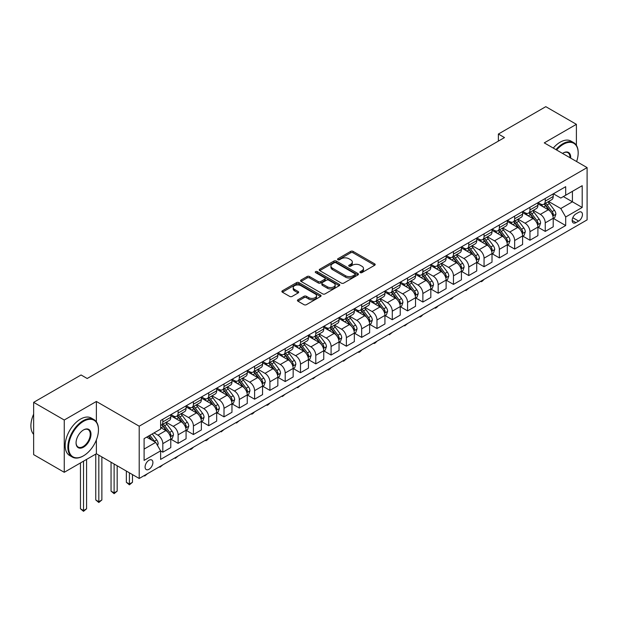 <?xml version="1.0" encoding="UTF-8"?>
<svg xmlns="http://www.w3.org/2000/svg" width="618" height="618" viewBox="0 0 618 618"><rect width="100%" height="100%" fill="white"/><g stroke="black" fill="none" stroke-linecap="round" stroke-linejoin="round"><path stroke-width="0.93" d="M360.248 272.615A1.19 0.688 0 0 0 361.932 272.615L374.693 265.246A1.7 0.981 0 0 0 375.188 264.55A1.7 0.981 0 0 0 374.693 263.863L353.071 251.379A1.7 0.981 0 0 0 350.669 251.379L337.907 258.749A1.19 0.688 0 0 0 337.559 259.228A1.19 0.688 0 0 0 337.907 259.714A1.19 0.688 0 0 0 339.591 259.714L341.236 258.764A5.438 3.136 0 0 1 348.931 258.764L350.73 259.799A5.438 3.136 0 0 1 352.322 262.024A5.438 3.136 0 0 1 350.73 264.241L349.077 265.192A1.19 0.688 0 0 0 348.73 265.678A1.19 0.688 0 0 0 349.077 266.165A1.19 0.688 0 0 0 350.761 266.165L352.414 265.215A5.438 3.136 0 0 1 360.101 265.215L361.901 266.25A5.438 3.136 0 0 1 363.492 268.475A5.438 3.136 0 0 1 361.901 270.692L360.248 271.642A1.19 0.688 0 0 0 359.9 272.129A1.19 0.688 0 0 0 360.248 272.615L360.248 271.642M148.992 469.294A5.539 3.198 120 0 0 152.607 464.412A5.539 3.198 120 0 0 151.765 459.977A5.539 3.198 120 0 0 148.992 460.248A5.539 3.198 120 0 0 145.377 465.13A5.539 3.198 120 0 0 146.227 469.572A5.539 3.198 120 0 0 148.992 469.294M297.938 299.784A1.7 0.981 0 0 0 297.436 300.479A1.7 0.981 0 0 0 297.938 301.167L304.002 304.674A1.7 0.981 0 0 0 306.404 304.674L320.58 296.493A1.7 0.981 0 0 0 321.074 295.798A1.7 0.981 0 0 0 320.58 295.103L298.957 282.619A1.7 0.981 0 0 0 296.555 282.619L282.38 290.8A1.7 0.981 0 0 0 281.885 291.495A1.7 0.981 0 0 0 282.38 292.19L289.711 296.424A1.7 0.981 0 0 0 292.113 296.424L298.177 292.917A1.7 0.981 0 0 0 298.672 292.221A1.7 0.981 0 0 0 298.177 291.534L294.547 289.433A4.542 2.626 0 0 1 293.21 287.579A4.542 2.626 0 0 1 296.014 285.153A4.542 2.626 0 0 1 300.966 285.725L315.203 293.944A4.542 2.626 0 0 1 316.532 295.798A4.542 2.626 0 0 1 313.728 298.216A4.542 2.626 0 0 1 308.776 297.652L306.404 296.285A1.7 0.981 0 0 0 304.002 296.285L297.938 299.784L297.938 301.167M96.369 401.468L64.249 420.016L33.65 402.349L33.65 454.632L64.249 472.299L96.369 453.751L139.204 478.479L139.204 426.196L96.369 401.468L96.369 421.824M576.393 145.323L576.393 124.326L544.265 142.874L587.1 167.602L139.204 426.196M576.393 124.326L545.794 106.667L498.378 134.044L498.378 141.113M33.65 402.349L81.074 374.971L87.192 378.502L504.497 137.575L498.378 134.044M341.36 283.106A1.7 0.981 0 0 0 343.762 283.106L357.938 274.925A1.7 0.981 0 0 0 358.432 274.23A1.7 0.981 0 0 0 357.938 273.535L336.316 261.051A1.7 0.981 0 0 0 333.913 261.051L319.738 269.232A1.7 0.981 0 0 0 319.243 269.927A1.7 0.981 0 0 0 319.738 270.622L341.36 283.106M316.068 272.87A1.19 0.688 0 0 1 317.273 273.04L339.236 285.717L325.083 293.89A1.7 0.981 0 0 1 322.681 293.89L301.059 281.406L301.059 280.016A1.7 0.981 0 0 0 300.564 280.711A1.7 0.981 0 0 0 301.059 281.406M301.059 280.016L307.123 276.516A1.7 0.981 0 0 1 309.525 276.516L318.293 281.576A1.7 0.981 0 0 0 320.696 281.576L324.72 279.259A1.7 0.981 0 0 0 325.222 278.563A1.7 0.981 0 0 0 324.72 277.868L315.597 272.6A1.19 0.688 0 0 1 315.25 272.113A1.19 0.688 0 0 1 315.983 271.48A1.19 0.688 0 0 1 317.273 271.626L339.259 284.319A1.7 0.981 0 0 1 339.753 285.014A1.7 0.981 0 0 1 339.259 285.709L339.259 284.319M578.657 212.329L575.961 213.882A5.369 3.098 120 0 0 572.461 218.61A5.369 3.098 120 0 0 573.28 222.913A5.369 3.098 120 0 0 575.961 222.642L578.657 221.089A5.369 3.098 120 0 0 582.164 216.362A5.369 3.098 120 0 0 581.337 212.059A5.369 3.098 120 0 0 578.657 212.329M139.204 478.479L587.1 219.884L587.1 167.602M553.388 193.782L560.789 198.054L565.686 195.226L565.686 186.682L160.618 420.541L160.618 429.093L144.094 438.633L144.094 460.395L160.618 450.854L160.618 459.406L565.686 225.539L565.686 216.988L560.789 208.513L548.622 201.491M565.686 195.226L582.202 185.694L582.202 207.455L565.686 216.988M64.249 420.016L64.249 472.299M563.361 196.57L572.415 201.8L572.415 191.341L582.202 185.694M560.789 208.513L572.415 201.8L582.202 207.455M144.094 449.085L155.721 442.372L146.667 437.15M160.618 450.924L162.82 452.198L162.82 443.647A6.922 3.994 -120 0 0 157.93 435.165L154.013 432.909M162.82 452.198L170.777 447.602L170.777 439.058A6.922 3.994 -120 0 0 165.879 430.576L160.618 427.54M170.962 439.228L178.115 443.361L178.115 434.817A6.922 3.994 -120 0 0 173.225 426.335L166.196 422.279M178.115 443.361L186.072 438.772L186.072 430.221A6.922 3.994 -120 0 0 181.174 421.746L170.777 415.736M186.257 430.398L193.419 434.531L193.419 425.987A6.922 3.994 -120 0 0 188.521 417.505L181.491 413.45M193.419 434.531L201.368 429.943L201.368 421.391A6.922 3.994 -120 0 0 196.478 412.909L186.072 406.907M201.553 421.569L208.714 425.702L208.714 417.15A6.922 3.994 -120 0 0 203.816 408.676L196.787 404.612M208.714 425.702L216.671 421.105L216.671 412.561A6.922 3.994 -120 0 0 211.773 404.079L201.368 398.077M216.848 412.739L224.01 416.872L224.01 408.32A6.922 3.994 -120 0 0 219.112 399.838L212.09 395.783M224.01 416.872L231.966 412.276L231.966 403.732A6.922 3.994 -120 0 0 227.069 395.25L216.671 389.247M232.144 403.902L239.305 408.035L239.305 399.491A6.922 3.994 -120 0 0 234.415 391.009L227.385 386.953M239.305 408.035L247.262 403.446L247.262 394.894A6.922 3.994 -120 0 0 242.364 386.42L231.966 380.41M247.447 395.072L254.601 399.205L254.601 390.653A6.922 3.994 -120 0 0 249.711 382.179L242.681 378.123M254.601 399.205L262.557 394.616L262.557 386.065A6.922 3.994 -120 0 0 257.66 377.583L247.262 371.58M262.743 386.242L269.904 390.375L269.904 381.824A6.922 3.994 -120 0 0 265.006 373.349L257.976 369.286M269.904 390.375L277.853 385.779L277.853 377.235A6.922 3.994 -120 0 0 272.963 368.753L262.557 362.751M278.038 377.413L285.199 381.545L285.199 372.994A6.922 3.994 -120 0 0 280.302 364.512L273.272 360.456M285.199 381.545L293.156 376.949L293.156 368.398A6.922 3.994 -120 0 0 288.258 359.923L277.853 353.921M293.334 368.575L300.495 372.708L300.495 364.164A6.922 3.994 -120 0 0 295.597 355.682L288.575 351.627M300.495 372.708L308.452 368.119L308.452 359.568A6.922 3.994 -120 0 0 303.554 351.094L293.156 345.083M308.629 359.746L315.79 363.878L315.79 355.327A6.922 3.994 -120 0 0 310.9 346.852L303.871 342.797M315.79 363.878L323.747 359.29L323.747 350.738A6.922 3.994 -120 0 0 318.849 342.256L308.452 336.254M323.932 350.916L331.086 355.049L331.086 346.497A6.922 3.994 -120 0 0 326.196 338.023L319.166 333.959M331.086 355.049L339.043 350.452L339.043 341.909A6.922 3.994 -120 0 0 334.145 333.426L323.747 327.424M339.228 342.086L346.389 346.219L346.389 337.667A6.922 3.994 -120 0 0 341.491 329.185L334.462 325.13M346.389 346.219L354.338 341.623L354.338 333.071A6.922 3.994 -120 0 0 349.448 324.597L339.043 318.587M354.523 333.249L361.684 337.382L361.684 328.838A6.922 3.994 -120 0 0 356.787 320.356L349.757 316.3M361.684 337.382L369.641 332.793L369.641 324.241A6.922 3.994 -120 0 0 364.744 315.767L354.338 309.757M369.819 324.419L376.98 328.552L376.98 320A6.922 3.994 -120 0 0 372.082 311.526L365.06 307.47M376.98 328.552L384.937 323.963L384.937 315.412A6.922 3.994 -120 0 0 380.039 306.93L369.641 300.927M385.114 315.589L392.275 319.722L392.275 311.171A6.922 3.994 -120 0 0 387.386 302.696L380.356 298.633M392.275 319.722L400.232 315.126L400.232 306.582A6.922 3.994 -120 0 0 395.335 298.1L384.937 292.098M400.418 306.76L407.571 310.893L407.571 302.341A6.922 3.994 -120 0 0 402.681 293.859L395.651 289.803M407.571 310.893L415.528 306.296L415.528 297.745A6.922 3.994 -120 0 0 410.63 289.27L400.232 283.26M415.713 297.922L422.874 302.055L422.874 293.511A6.922 3.994 -120 0 0 417.977 285.029L410.947 280.974M422.874 302.055L430.823 297.467L430.823 288.915A6.922 3.994 -120 0 0 425.933 280.441L415.528 274.431M431.009 289.093L438.17 293.226L438.17 284.674A6.922 3.994 -120 0 0 433.272 276.2L426.242 272.144M438.17 293.226L446.119 288.637L446.119 280.085A6.922 3.994 -120 0 0 441.229 271.603L430.823 265.601M446.304 280.263L453.465 284.396L453.465 275.844A6.922 3.994 -120 0 0 448.568 267.37L441.546 263.307M453.465 284.396L461.422 279.799L461.422 271.256A6.922 3.994 -120 0 0 456.524 262.774L446.119 256.771M461.6 271.433L468.761 275.566L468.761 267.015A6.922 3.994 -120 0 0 463.871 258.533L456.841 254.477M468.761 275.566L476.717 270.97L476.717 262.418A6.922 3.994 -120 0 0 471.82 253.944L461.422 247.934M476.903 262.596L484.056 266.729L484.056 258.185A6.922 3.994 -120 0 0 479.166 249.703L472.137 245.647M484.056 266.729L492.013 262.14L492.013 253.589A6.922 3.994 -120 0 0 487.115 245.114L476.717 239.104M492.198 253.766L499.359 257.899L499.359 249.348A6.922 3.994 -120 0 0 494.462 240.873L487.432 236.818M499.359 257.899L507.308 253.31L507.308 244.759A6.922 3.994 -120 0 0 502.419 236.277L492.013 230.275M507.494 244.937L514.655 249.069L514.655 240.518A6.922 3.994 -120 0 0 509.757 232.044L502.728 227.98M514.655 249.069L522.604 244.473L522.604 235.929A6.922 3.994 -120 0 0 517.714 227.447L507.308 221.445M522.789 236.107L529.95 240.24L529.95 231.688A6.922 3.994 -120 0 0 525.053 223.206L518.023 219.151M529.95 240.24L537.907 235.643L537.907 227.092A6.922 3.994 -120 0 0 533.01 218.617L522.604 212.607M538.085 227.269L545.246 231.402L545.246 222.859A6.922 3.994 -120 0 0 540.356 214.376L533.326 210.321M545.246 231.402L553.203 226.814L553.203 218.262A6.922 3.994 -120 0 0 548.305 209.788L537.907 203.778M538.085 202.611L540.356 203.917A6.922 3.994 -120 0 0 543.817 204.264A6.922 3.994 -120 0 0 545.246 201.097L545.246 198.478M522.789 211.441L525.053 212.754A6.922 3.994 -120 0 0 528.514 213.094A6.922 3.994 -120 0 0 529.95 209.927L529.95 207.308M507.494 220.278L509.757 221.584A6.922 3.994 -120 0 0 513.218 221.924A6.922 3.994 -120 0 0 514.655 218.757L514.655 216.145M492.198 229.108L494.462 230.414A6.922 3.994 -120 0 0 497.923 230.761A6.922 3.994 -120 0 0 499.359 227.586L499.359 224.975M476.903 237.938L479.166 239.243A6.922 3.994 -120 0 0 482.627 239.591A6.922 3.994 -120 0 0 484.056 236.424L484.056 233.805M461.6 246.775L463.871 248.081A6.922 3.994 -120 0 0 467.332 248.421A6.922 3.994 -120 0 0 468.761 245.253L468.761 242.635M446.304 255.605L448.568 256.91A6.922 3.994 -120 0 0 452.028 257.25A6.922 3.994 -120 0 0 453.465 254.083L453.465 251.472M431.009 264.434L433.272 265.74A6.922 3.994 -120 0 0 436.733 266.088A6.922 3.994 -120 0 0 438.17 262.913L438.17 260.302M415.713 273.264L417.977 274.57A6.922 3.994 -120 0 0 421.437 274.917A6.922 3.994 -120 0 0 422.874 271.75L422.874 269.131M400.418 282.102L402.681 283.407A6.922 3.994 -120 0 0 406.142 283.747A6.922 3.994 -120 0 0 407.571 280.58L407.571 277.961M385.114 290.931L387.386 292.237A6.922 3.994 -120 0 0 390.846 292.577A6.922 3.994 -120 0 0 392.275 289.409L392.275 286.798M369.819 299.761L372.082 301.066A6.922 3.994 -120 0 0 375.543 301.414A6.922 3.994 -120 0 0 376.98 298.239L376.98 295.628M354.523 308.591L356.787 309.904A6.922 3.994 -120 0 0 360.248 310.244A6.922 3.994 -120 0 0 361.684 307.076L361.684 304.458M339.228 317.428L341.491 318.733A6.922 3.994 -120 0 0 344.952 319.073A6.922 3.994 -120 0 0 346.389 315.906L346.389 313.287M323.932 326.258L326.196 327.563A6.922 3.994 -120 0 0 329.657 327.903A6.922 3.994 -120 0 0 331.086 324.736L331.086 322.125M308.629 335.087L310.9 336.393A6.922 3.994 -120 0 0 314.361 336.74A6.922 3.994 -120 0 0 315.79 333.565L315.79 330.954M293.334 343.917L295.597 345.23A6.922 3.994 -120 0 0 299.058 345.57A6.922 3.994 -120 0 0 300.495 342.403L300.495 339.784M278.038 352.754L280.302 354.06A6.922 3.994 -120 0 0 283.762 354.4A6.922 3.994 -120 0 0 285.199 351.233L285.199 348.622M262.743 361.584L265.006 362.89A6.922 3.994 -120 0 0 268.467 363.229A6.922 3.994 -120 0 0 269.904 360.062L269.904 357.451M247.447 370.414L249.711 371.719A6.922 3.994 -120 0 0 253.171 372.067A6.922 3.994 -120 0 0 254.601 368.892L254.601 366.281M232.144 379.243L234.415 380.557A6.922 3.994 -120 0 0 237.876 380.897A6.922 3.994 -120 0 0 239.305 377.729L239.305 375.111M216.848 388.081L219.112 389.386A6.922 3.994 -120 0 0 222.573 389.726A6.922 3.994 -120 0 0 224.01 386.559L224.01 383.948M201.553 396.91L203.816 398.216A6.922 3.994 -120 0 0 207.277 398.556A6.922 3.994 -120 0 0 208.714 395.389L208.714 392.778M186.257 405.74L188.521 407.046A6.922 3.994 -120 0 0 191.982 407.393A6.922 3.994 -120 0 0 193.419 404.218L193.419 401.607M170.962 414.57L173.225 415.883A6.922 3.994 -120 0 0 176.686 416.223A6.922 3.994 -120 0 0 178.115 413.056L178.115 410.437M553.388 218.44L565.686 225.539M543.817 204.264L551.766 199.668A6.922 3.994 -120 0 0 553.203 196.501L553.203 193.89M528.514 213.094L536.47 208.505A6.922 3.994 -120 0 0 537.907 205.331L537.907 202.719M513.218 221.924L521.175 217.335A6.922 3.994 -120 0 0 522.604 214.168L522.604 211.549M497.923 230.761L505.879 226.165A6.922 3.994 -120 0 0 507.308 222.998L507.308 220.379M482.627 239.591L490.576 234.994A6.922 3.994 -120 0 0 492.013 231.827L492.013 229.216M467.332 248.421L475.281 243.832A6.922 3.994 -120 0 0 476.717 240.657L476.717 238.046M452.028 257.25L459.985 252.662A6.922 3.994 -120 0 0 461.422 249.494L461.422 246.876M436.733 266.088L444.69 261.491A6.922 3.994 -120 0 0 446.119 258.324L446.119 255.705M421.437 274.917L429.394 270.321A6.922 3.994 -120 0 0 430.823 267.154L430.823 264.543M406.142 283.747L414.099 279.158A6.922 3.994 -120 0 0 415.528 275.983L415.528 273.372M390.846 292.577L398.795 287.988A6.922 3.994 -120 0 0 400.232 284.821L400.232 282.202M375.543 301.414L383.5 296.818A6.922 3.994 -120 0 0 384.937 293.65L384.937 291.032M360.248 310.244L368.204 305.647A6.922 3.994 -120 0 0 369.641 302.48L369.641 299.869M344.952 319.073L352.909 314.485A6.922 3.994 -120 0 0 354.338 311.31L354.338 308.699M329.657 327.903L337.613 323.314A6.922 3.994 -120 0 0 339.043 320.147L339.043 317.528M314.361 336.74L322.31 332.144A6.922 3.994 -120 0 0 323.747 328.977L323.747 326.366M299.058 345.57L307.015 340.974A6.922 3.994 -120 0 0 308.452 337.807L308.452 335.195M283.762 354.4L291.719 349.811A6.922 3.994 -120 0 0 293.156 346.636L293.156 344.025M268.467 363.229L276.424 358.641A6.922 3.994 -120 0 0 277.853 355.474L277.853 352.855M253.171 372.067L261.128 367.471A6.922 3.994 -120 0 0 262.557 364.303L262.557 361.692M237.876 380.897L245.825 376.3A6.922 3.994 -120 0 0 247.262 373.133L247.262 370.522M222.573 389.726L230.529 385.138A6.922 3.994 -120 0 0 231.966 381.963L231.966 379.352M207.277 398.556L215.234 393.967A6.922 3.994 -120 0 0 216.671 390.8L216.671 388.181M191.982 407.393L199.938 402.797A6.922 3.994 -120 0 0 201.368 399.63L201.368 397.019M176.686 416.223L184.643 411.627A6.922 3.994 -120 0 0 186.072 408.459L186.072 405.848M160.618 425.331A6.922 3.994 -120 0 0 161.391 425.053L169.34 420.464A6.922 3.994 -120 0 0 170.777 417.297L170.777 414.678M161.391 425.053A6.922 3.994 -120 0 0 162.82 421.885L162.82 419.274M155.721 442.372L160.618 450.854M96.369 453.751L96.369 439.916M360.727 272.785L361.901 272.105A5.438 3.136 0 0 0 363.492 269.888L363.492 268.475M352.322 262.024L352.322 263.438A5.438 3.136 0 0 1 350.73 265.655L349.556 266.335M374.67 265.261L353.071 252.793A1.7 0.981 0 0 0 350.669 252.793L338.378 259.884M357.915 274.933L336.316 262.465A1.7 0.981 0 0 0 333.913 262.465L319.761 270.638M354.933 274.716A1.19 0.688 0 0 0 355.28 274.23A1.19 0.688 0 0 0 354.933 273.743L335.953 262.781A1.19 0.688 0 0 0 334.276 262.781L332.53 263.793A5.438 3.136 0 0 0 330.939 266.01A5.438 3.136 0 0 0 332.53 268.227L345.501 275.721A5.438 3.136 0 0 0 353.195 275.721L354.933 274.716L354.933 276.13A1.19 0.688 0 0 0 355.28 275.643L355.28 274.23M330.939 266.01L330.939 267.424A5.438 3.136 0 0 0 332.53 269.641L332.53 268.227M354.933 276.13L353.195 277.134A5.438 3.136 0 0 1 345.501 277.134L332.53 269.641M301.082 281.422L307.123 277.93L307.123 276.516M325.222 278.563L325.222 279.977A1.7 0.981 0 0 1 324.72 280.672L320.696 282.99A1.7 0.981 0 0 1 318.293 282.99L309.525 277.93A1.7 0.981 0 0 0 307.123 277.93M327.393 286.829A4.542 2.626 0 0 0 332.345 287.401A4.542 2.626 0 0 0 335.157 284.975A4.542 2.626 0 0 0 333.82 283.121L328.807 280.224A1.7 0.981 0 0 0 326.404 280.224L322.38 282.55A1.7 0.981 0 0 0 321.885 283.245A1.7 0.981 0 0 0 322.38 283.94L327.393 286.829L327.393 288.243A4.542 2.626 0 0 0 332.345 288.815A4.542 2.626 0 0 0 335.157 286.389L335.157 284.975M321.885 283.245L321.885 284.659A1.7 0.981 0 0 0 322.38 285.354L322.38 283.94M327.393 288.243L322.38 285.354M316.532 295.798L316.532 297.212A4.542 2.626 0 0 1 313.728 299.63A4.542 2.626 0 0 1 308.776 299.066L306.404 297.691A1.7 0.981 0 0 0 304.002 297.691L297.961 301.182M293.21 287.579L293.21 288.992A4.542 2.626 0 0 0 294.547 290.846L294.547 289.433M298.154 292.932L294.547 290.846M320.557 296.501L298.957 284.033A1.7 0.981 0 0 0 296.555 284.033L282.403 292.206L282.38 290.8M553.203 218.548L554.67 217.698L555.891 214.168A4.589 2.65 -120 0 0 554.431 210.259L549.433 203.585A13.241 7.648 -120 0 0 547.988 201.854M543.013 206.729A13.241 7.648 -120 0 0 540.302 203.894M552.786 215.736L553.419 214.361A4.589 2.65 -120 0 0 552.106 211.603L547.108 204.929A13.241 7.648 -120 0 0 545.663 203.198M544.427 203.909A10.993 6.342 60 0 1 546.235 205.956L550.46 211.611M544.188 204.048A13.241 7.648 60 0 1 545.64 205.779L548.962 210.213M484.141 279.328L482.465 281.005L481.244 281.708L480.634 281.36M481.244 281.005L481.244 281.708M537.907 227.378L539.375 226.528L540.595 222.998A4.589 2.65 -120 0 0 539.135 219.089L534.13 212.414A13.241 7.648 -120 0 0 532.685 210.684M527.718 215.558A13.241 7.648 -120 0 0 525.006 212.723M537.49 224.566L538.124 223.191A4.589 2.65 -120 0 0 536.81 220.433L531.804 213.758A13.241 7.648 -120 0 0 530.36 212.028M529.132 212.739A10.993 6.342 60 0 1 530.932 214.794L535.165 220.441M528.892 212.878A13.241 7.648 60 0 1 530.337 214.608L533.666 219.042M468.846 288.166L465.949 290.545L465.331 290.19M465.949 289.834L465.949 290.545M522.604 236.207L524.079 235.358L525.3 231.827A4.589 2.65 -120 0 0 523.832 227.926L518.834 221.252A13.241 7.648 -120 0 0 517.39 219.521M512.415 224.388A13.241 7.648 -120 0 0 509.711 221.553M522.187 233.403L522.82 232.02A4.589 2.65 -120 0 0 521.507 229.263L516.509 222.588A13.241 7.648 -120 0 0 515.064 220.858M513.836 221.568A10.993 6.342 60 0 1 515.636 223.623L519.869 229.27M513.597 221.707A13.241 7.648 60 0 1 515.041 223.438L518.363 227.872M453.542 296.995L451.874 298.672L450.653 299.375L450.035 299.019M450.653 298.664L450.653 299.375M507.308 245.037L508.776 244.195L510.005 240.657A4.589 2.65 -120 0 0 508.537 236.756L503.539 230.081A13.241 7.648 -120 0 0 502.094 228.351M497.119 233.225A13.241 7.648 -120 0 0 494.408 230.383M506.891 242.233L507.525 240.858A4.589 2.65 -120 0 0 506.212 238.1L501.213 231.426A13.241 7.648 -120 0 0 499.769 229.695M498.541 230.406A10.993 6.342 60 0 1 500.341 232.453L504.574 238.1M498.301 230.537A13.241 7.648 60 0 1 499.746 232.268L503.067 236.709M438.247 305.825L436.578 307.501L435.35 308.204L434.74 307.849M435.35 307.501L435.35 308.204M492.013 253.874L493.481 253.025L494.709 249.494A4.589 2.65 -120 0 0 493.241 245.585L488.243 238.911A13.241 7.648 -120 0 0 486.799 237.181M481.824 242.055A13.241 7.648 -120 0 0 479.112 239.22M491.596 251.062L492.229 249.687A4.589 2.65 -120 0 0 490.916 246.93L485.918 240.255A13.241 7.648 -120 0 0 484.473 238.525M483.237 239.236A10.993 6.342 60 0 1 485.045 241.283L489.278 246.937M483.006 239.375A13.241 7.648 60 0 1 484.45 241.105L487.772 245.539M422.951 314.655L421.283 316.331L420.055 317.034L419.444 316.686M420.055 316.331L420.055 317.034M576.609 161.545A21.112 12.19 120 0 0 578.17 152.978A21.112 12.19 120 0 0 563.237 144.357A21.112 12.19 120 0 0 556.594 149.996M555.953 149.626A21.63 12.491 -60 0 1 562.867 143.724A21.63 12.491 -60 0 1 573.689 142.65A21.63 12.491 -60 0 1 578.17 152.553A21.63 12.491 -60 0 1 578.162 152.77M562.534 153.418A10.56 6.095 -60 0 1 563.237 152.978L563.237 152.978A10.56 6.095 -60 0 1 570.669 158.115M553.264 148.065A21.63 12.491 -60 0 1 560.178 142.171A21.63 12.491 -60 0 1 570.993 141.097L573.689 142.65M569.958 157.706A10.035 5.794 120 0 0 567.888 152.692A10.035 5.794 120 0 0 563.052 153.086M83.152 456.014L83.523 455.798A21.112 12.19 120 0 0 98.455 429.943A21.112 12.19 120 0 0 83.523 421.321A21.112 12.19 120 0 0 68.59 447.177A21.112 12.19 120 0 0 83.523 455.798L83.152 456.014A21.63 12.491 -60 0 1 72.337 457.081A21.63 12.491 -60 0 1 69.023 439.746A21.63 12.491 -60 0 1 83.152 420.688A21.63 12.491 -60 0 1 93.975 419.614A21.63 12.491 -60 0 1 98.455 429.518A21.63 12.491 -60 0 1 98.447 429.726M83.523 447.177A10.56 6.095 -60 0 1 76.06 442.867A10.56 6.095 -60 0 1 83.523 429.943L83.523 429.943A10.56 6.095 -60 0 1 90.985 434.253A10.56 6.095 -60 0 1 83.523 447.177M76.06 442.65A10.035 5.794 120 0 0 78.138 447.038A10.035 5.794 120 0 0 83.152 446.544A10.035 5.794 120 0 0 89.71 437.699A10.035 5.794 120 0 0 88.173 429.657A10.035 5.794 120 0 0 83.337 430.051M72.337 457.081L69.649 455.528A21.63 12.491 -60 0 1 66.327 438.193A21.63 12.491 -60 0 1 80.464 419.128A21.63 12.491 -60 0 1 91.279 418.062L93.975 419.614M33.65 434.361A21.63 12.491 -60 0 1 33.65 414.145M476.717 262.704L478.185 261.854L479.406 258.324A4.589 2.65 -120 0 0 477.946 254.415L472.948 247.741A13.241 7.648 -120 0 0 471.503 246.01M466.528 250.885A13.241 7.648 -120 0 0 463.817 248.05M476.3 259.892L476.934 258.517A4.589 2.65 -120 0 0 475.621 255.759L470.622 249.085A13.241 7.648 -120 0 0 469.178 247.354M467.942 248.065A10.993 6.342 60 0 1 469.75 250.12L473.975 255.767M467.71 248.204A13.241 7.648 60 0 1 469.155 249.935L472.476 254.369M407.656 323.492L404.759 325.871L404.149 325.516M404.759 325.161L404.759 325.871M461.422 271.534L462.89 270.684L464.11 267.154A4.589 2.65 -120 0 0 462.65 263.253L457.644 256.578A13.241 7.648 -120 0 0 456.2 254.848M451.233 259.714A13.241 7.648 -120 0 0 448.521 256.879M461.005 268.73L461.638 267.347A4.589 2.65 -120 0 0 460.325 264.589L455.319 257.915A13.241 7.648 -120 0 0 453.875 256.184M452.646 256.895A10.993 6.342 60 0 1 454.446 258.95L458.68 264.597M452.407 257.034A13.241 7.648 60 0 1 453.851 258.764L457.181 263.206M392.36 332.322L389.464 334.701L388.846 334.346M389.464 333.99L389.464 334.701M446.119 280.371L447.594 279.521L448.815 275.983A4.589 2.65 -120 0 0 447.347 272.082L442.349 265.408A13.241 7.648 -120 0 0 440.904 263.677M435.929 268.552A13.241 7.648 -120 0 0 433.226 265.709M445.702 277.559L446.335 276.184A4.589 2.65 -120 0 0 445.022 273.426L440.024 266.752A13.241 7.648 -120 0 0 438.579 265.022M437.351 265.732A10.993 6.342 60 0 1 439.151 267.779L443.384 273.426M437.111 265.864A13.241 7.648 60 0 1 438.556 267.594L441.878 272.036M377.057 341.151L375.389 342.828L374.168 343.531L373.55 343.175M374.168 342.828L374.168 343.531M430.823 289.201L432.291 288.351L433.519 284.821A4.589 2.65 -120 0 0 432.052 280.912L427.053 274.238A13.241 7.648 -120 0 0 425.609 272.507M420.634 277.382A13.241 7.648 -120 0 0 417.922 274.546M430.406 286.389L431.04 285.014A4.589 2.65 -120 0 0 429.726 282.256L424.728 275.582A13.241 7.648 -120 0 0 423.284 273.851M422.055 274.562A10.993 6.342 60 0 1 423.855 276.609L428.089 282.264M421.816 274.701A13.241 7.648 60 0 1 423.26 276.431L426.582 280.866M361.762 349.981L360.093 351.657L358.865 352.368L358.255 352.013M358.865 351.657L358.865 352.368M415.528 298.031L416.995 297.181L418.224 293.65A4.589 2.65 -120 0 0 416.756 289.742L411.758 283.067A13.241 7.648 -120 0 0 410.313 281.337M405.338 286.211A13.241 7.648 -120 0 0 402.627 283.376M415.111 295.219L415.744 293.844A4.589 2.65 -120 0 0 414.431 291.086L409.433 284.411A13.241 7.648 -120 0 0 407.988 282.681M406.752 283.392A10.993 6.342 60 0 1 408.56 285.446L412.793 291.093M406.52 283.531A13.241 7.648 60 0 1 407.965 285.261L411.287 289.695M346.466 358.819L343.569 361.198L342.959 360.842M343.569 360.487L343.569 361.198M400.232 306.86L401.7 306.018L402.921 302.48A4.589 2.65 -120 0 0 401.461 298.579L396.462 291.905A13.241 7.648 -120 0 0 395.018 290.174M390.043 295.041A13.241 7.648 -120 0 0 387.331 292.206M399.815 304.056L400.449 302.673A4.589 2.65 -120 0 0 399.135 299.915L394.137 293.241A13.241 7.648 -120 0 0 392.693 291.511M391.457 292.221A10.993 6.342 60 0 1 393.264 294.276L397.49 299.923M391.225 292.36A13.241 7.648 60 0 1 392.669 294.091L395.991 298.533M331.171 367.648L329.494 369.325L328.274 370.027L327.664 369.672M328.274 369.317L328.274 370.027M384.937 315.698L386.404 314.848L387.625 311.31A4.589 2.65 -120 0 0 386.165 307.409L381.159 300.734A13.241 7.648 -120 0 0 379.715 299.004M374.747 303.878A13.241 7.648 -120 0 0 372.036 301.036M384.52 312.886L385.153 311.511A4.589 2.65 -120 0 0 383.84 308.753L378.834 302.078A13.241 7.648 -120 0 0 377.389 300.348M376.161 301.059A10.993 6.342 60 0 1 377.961 303.106L382.194 308.753M375.922 301.19A13.241 7.648 60 0 1 377.366 302.92L380.696 307.362M315.875 376.478L312.978 378.857L312.36 378.502M312.978 378.154L312.978 378.857M369.641 324.527L371.109 323.678L372.33 320.147A4.589 2.65 -120 0 0 370.862 316.238L365.864 309.564A13.241 7.648 -120 0 0 364.419 307.834M359.444 312.708A13.241 7.648 -120 0 0 356.74 309.873M369.216 321.715L369.85 320.34A4.589 2.65 -120 0 0 368.544 317.582L363.538 310.908A13.241 7.648 -120 0 0 362.094 309.178M360.866 309.888A10.993 6.342 60 0 1 362.666 311.935L366.899 317.59M360.626 310.027A13.241 7.648 60 0 1 362.071 311.758L365.392 316.192M300.572 385.315L297.683 387.695L297.065 387.339M297.683 386.984L297.683 387.695M354.338 333.357L355.806 332.507L357.034 328.977A4.589 2.65 -120 0 0 355.566 325.068L350.568 318.394A13.241 7.648 -120 0 0 349.124 316.663M344.149 321.538A13.241 7.648 -120 0 0 341.437 318.703M353.921 330.545L354.554 329.17A4.589 2.65 -120 0 0 353.241 326.412L348.243 319.738A13.241 7.648 -120 0 0 346.798 318.007M345.57 318.718A10.993 6.342 60 0 1 347.37 320.773L351.603 326.42M345.331 318.857A13.241 7.648 60 0 1 346.775 320.587L350.097 325.022M285.277 394.145L282.38 396.524L281.769 396.169M282.38 395.814L282.38 396.524M339.043 342.187L340.51 341.345L341.739 337.807A4.589 2.65 -120 0 0 340.271 333.905L335.273 327.231A13.241 7.648 -120 0 0 333.828 325.501M328.853 330.367A13.241 7.648 -120 0 0 326.142 327.532M338.625 339.382L339.259 338.007A4.589 2.65 -120 0 0 337.946 335.242L332.947 328.567A13.241 7.648 -120 0 0 331.503 326.837M330.267 327.548A10.993 6.342 60 0 1 332.075 329.603L336.308 335.25M330.035 327.687A13.241 7.648 60 0 1 331.48 329.417L334.801 333.859M269.981 402.975L268.312 404.651L267.084 405.354L266.474 404.999M267.084 404.643L267.084 405.354M323.747 351.024L325.215 350.174L326.435 346.636A4.589 2.65 -120 0 0 324.975 342.735L319.977 336.061A13.241 7.648 -120 0 0 318.533 334.33M313.558 339.205A13.241 7.648 -120 0 0 310.846 336.37M323.33 348.212L323.963 346.837A4.589 2.65 -120 0 0 322.65 344.079L317.652 337.405A13.241 7.648 -120 0 0 316.207 335.674M314.971 336.385A10.993 6.342 60 0 1 316.779 338.432L321.005 344.079M314.74 336.516A13.241 7.648 60 0 1 316.184 338.247L319.506 342.689M254.686 411.804L253.009 413.481L251.789 414.184L251.178 413.836M251.789 413.481L251.789 414.184M308.452 359.854L309.919 359.004L311.14 355.474A4.589 2.65 -120 0 0 309.68 351.565L304.674 344.89A13.241 7.648 -120 0 0 303.229 343.16M298.262 348.034A13.241 7.648 -120 0 0 295.551 345.199M308.034 357.042L308.668 355.667A4.589 2.65 -120 0 0 307.355 352.909L302.349 346.234A13.241 7.648 -120 0 0 300.904 344.504M299.676 345.215A10.993 6.342 60 0 1 301.476 347.27L305.709 352.917M299.436 345.354A13.241 7.648 60 0 1 300.881 347.084L304.21 351.518M239.39 420.642L236.493 423.021L235.883 422.666M236.493 422.31L236.493 423.021M293.156 368.683L294.624 367.834L295.844 364.303A4.589 2.65 -120 0 0 294.384 360.394L289.379 353.72A13.241 7.648 -120 0 0 287.934 351.99M282.959 356.864A13.241 7.648 -120 0 0 280.255 354.029M292.731 365.871L293.365 364.496A4.589 2.65 -120 0 0 292.059 361.739L287.053 355.064A13.241 7.648 -120 0 0 285.609 353.334M284.38 354.044A10.993 6.342 60 0 1 286.18 356.099L290.414 361.746M284.141 354.184A13.241 7.648 60 0 1 285.586 355.914L288.907 360.348M224.095 429.471L221.198 431.851L220.58 431.495M221.198 431.14L221.198 431.851M277.853 377.513L279.321 376.671L280.549 373.133A4.589 2.65 -120 0 0 279.081 369.232L274.083 362.557A13.241 7.648 -120 0 0 272.638 360.827M267.664 365.694A13.241 7.648 -120 0 0 264.952 362.859M277.436 374.709L278.069 373.334A4.589 2.65 -120 0 0 276.756 370.568L271.758 363.894A13.241 7.648 -120 0 0 270.313 362.163M269.085 362.882A10.993 6.342 60 0 1 270.885 364.929L275.118 370.576M268.845 363.013A13.241 7.648 60 0 1 270.29 364.744L273.612 369.185M208.791 438.301L207.123 439.977L205.894 440.68L205.284 440.325M205.894 439.97L205.894 440.68M262.557 386.35L264.025 385.501L265.253 381.963A4.589 2.65 -120 0 0 263.786 378.061L258.787 371.387A13.241 7.648 -120 0 0 257.343 369.657M252.368 374.531A13.241 7.648 -120 0 0 249.657 371.696M262.14 383.539L262.774 382.163A4.589 2.65 -120 0 0 261.46 379.406L256.462 372.731A13.241 7.648 -120 0 0 255.018 371.001M253.782 371.712A10.993 6.342 60 0 1 255.589 373.759L259.823 379.406M253.55 371.843A13.241 7.648 60 0 1 254.995 373.573L258.316 378.015M193.496 447.131L191.827 448.807L190.599 449.51L189.989 449.162M190.599 448.807L190.599 449.51M247.262 395.18L248.73 394.33L249.95 390.8A4.589 2.65 -120 0 0 248.49 386.891L243.492 380.217A13.241 7.648 -120 0 0 242.047 378.486M237.073 383.361A13.241 7.648 -120 0 0 234.361 380.526M246.845 392.368L247.478 390.993A4.589 2.65 -120 0 0 246.165 388.235L241.167 381.561A13.241 7.648 -120 0 0 239.722 379.831M238.486 380.541A10.993 6.342 60 0 1 240.294 382.596L244.519 388.243M238.254 380.68A13.241 7.648 60 0 1 239.699 382.411L243.021 386.845M178.2 455.968L175.303 458.347L174.693 457.992M175.303 457.637L175.303 458.347M231.966 404.01L233.434 403.16L234.655 399.63A4.589 2.65 -120 0 0 233.195 395.721L228.189 389.046A13.241 7.648 -120 0 0 226.744 387.316M221.777 392.191A13.241 7.648 -120 0 0 219.066 389.355M231.549 401.198L232.183 399.823A4.589 2.65 -120 0 0 230.869 397.065L225.864 390.391A13.241 7.648 -120 0 0 224.419 388.66M223.191 389.371A10.993 6.342 60 0 1 224.991 391.426L229.224 397.073M222.951 389.51A13.241 7.648 60 0 1 224.396 391.24L227.725 395.675M162.905 464.798L160.008 467.177L159.398 466.822M160.008 466.466L160.008 467.177M216.671 412.839L218.139 411.997L219.359 408.459A4.589 2.65 -120 0 0 217.899 404.558L212.893 397.884A13.241 7.648 -120 0 0 211.449 396.153M206.474 401.028A13.241 7.648 -120 0 0 203.77 398.185M216.246 410.035L216.879 408.66A4.589 2.65 -120 0 0 215.574 405.895L210.568 399.22A13.241 7.648 -120 0 0 209.123 397.49M207.895 398.208A10.993 6.342 60 0 1 209.695 400.255L213.928 405.902M207.656 398.34A13.241 7.648 60 0 1 209.1 400.07L212.422 404.512M147.609 473.627L144.712 476.007L144.094 475.651M144.712 475.296L144.712 476.007M201.368 421.677L202.835 420.827L204.064 417.297A4.589 2.65 -120 0 0 202.596 413.388L197.598 406.714A13.241 7.648 -120 0 0 196.153 404.983M191.178 409.858A13.241 7.648 -120 0 0 188.467 407.023M200.95 418.865L201.584 417.49A4.589 2.65 -120 0 0 200.271 414.732L195.273 408.058A13.241 7.648 -120 0 0 193.828 406.327M192.6 407.038A10.993 6.342 60 0 1 194.4 409.085L198.633 414.74M192.36 407.169A13.241 7.648 60 0 1 193.805 408.9L197.127 413.342M129.409 472.824L129.409 484.064L132.476 482.295L132.476 474.593M132.476 482.295L129.409 484.836L126.35 482.295L126.35 471.063M126.35 482.295L129.409 484.064L129.409 484.836M186.072 430.507L187.54 429.657L188.768 426.126A4.589 2.65 -120 0 0 187.3 422.218L182.302 415.543A13.241 7.648 -120 0 0 180.858 413.813M175.883 418.687A13.241 7.648 -120 0 0 173.171 415.852M185.655 427.695L186.288 426.32A4.589 2.65 -120 0 0 184.975 423.562L179.977 416.887A13.241 7.648 -120 0 0 178.532 415.157M177.296 415.868A10.993 6.342 60 0 1 179.104 417.922L183.337 423.569M177.065 416.007A13.241 7.648 60 0 1 178.509 417.737L181.831 422.171M114.114 463.994L114.114 492.894L117.173 491.125L117.173 465.763M117.173 491.125L114.114 493.674L111.055 491.125L111.055 462.225M111.055 491.125L114.114 492.894L114.114 493.674M170.777 439.336L172.244 438.486L173.465 434.956A4.589 2.65 -120 0 0 172.005 431.047L167.007 424.373A13.241 7.648 -120 0 0 165.562 422.642M170.359 436.524L170.993 435.149A4.589 2.65 -120 0 0 169.68 432.391L164.682 425.717A13.241 7.648 -120 0 0 163.237 423.987M162.001 424.697A10.993 6.342 60 0 1 163.809 426.752L168.034 432.399M161.769 424.836A13.241 7.648 60 0 1 163.214 426.567L166.536 431.001M98.818 455.165L98.818 501.723L101.877 499.962L101.877 456.934M101.877 499.962L98.818 502.504L95.759 499.962L95.759 454.106M95.759 499.962L98.818 501.723L98.818 502.504M157.559 445.555L158.169 443.786A4.589 2.65 -120 0 0 156.709 439.885L152.244 433.929M154.801 441.839A4.589 2.65 -120 0 0 154.384 441.229L149.919 435.265M148.768 435.929L151.974 440.209M148.451 436.115L151.171 439.746M83.523 461.167L83.523 510.561L86.582 508.792L86.582 459.406M86.582 508.792L83.523 511.333L80.464 508.792L80.464 462.936M80.464 508.792L83.523 510.561L83.523 511.333M157.93 435.165L165.879 430.576M173.225 426.335L181.174 421.746M188.521 417.505L196.478 412.909M203.816 408.676L211.773 404.079M219.112 399.838L227.069 395.25M234.415 391.009L242.364 386.42M249.711 382.179L257.66 377.583M265.006 373.349L272.963 368.753M280.302 364.512L288.258 359.923M295.597 355.682L303.554 351.094M310.9 346.852L318.849 342.256M326.196 338.023L334.145 333.426M341.491 329.185L349.448 324.597M356.787 320.356L364.744 315.767M372.082 311.526L380.039 306.93M387.386 302.696L395.335 298.1M402.681 293.859L410.63 289.27M417.977 285.029L425.933 280.441M433.272 276.2L441.229 271.603M448.568 267.37L456.524 262.774M463.871 258.533L471.82 253.944M479.166 249.703L487.115 245.114M494.462 240.873L502.419 236.277M509.757 232.044L517.714 227.447M525.053 223.206L533.01 218.617M540.356 214.376L548.305 209.788M545.246 201.097L553.203 196.501M545.246 222.859L553.203 218.262M529.95 231.688L537.907 227.092M529.95 209.927L537.907 205.331M514.655 240.518L522.604 235.929M514.655 218.757L522.604 214.168M499.359 249.348L507.308 244.759M499.359 227.586L507.308 222.998M484.056 258.185L492.013 253.589M484.056 236.424L492.013 231.827M468.761 267.015L476.717 262.418M468.761 245.253L476.717 240.657M453.465 275.844L461.422 271.256M453.465 254.083L461.422 249.494M438.17 284.674L446.119 280.085M438.17 262.913L446.119 258.324M422.874 293.511L430.823 288.915M422.874 271.75L430.823 267.154M407.571 302.341L415.528 297.745M407.571 280.58L415.528 275.983M392.275 311.171L400.232 306.582M392.275 289.409L400.232 284.821M376.98 320L384.937 315.412M376.98 298.239L384.937 293.65M361.684 328.838L369.641 324.241M361.684 307.076L369.641 302.48M346.389 337.667L354.338 333.071M346.389 315.906L354.338 311.31M331.086 346.497L339.043 341.909M331.086 324.736L339.043 320.147M315.79 355.327L323.747 350.738M315.79 333.565L323.747 328.977M300.495 364.164L308.452 359.568M300.495 342.403L308.452 337.807M285.199 372.994L293.156 368.398M285.199 351.233L293.156 346.636M269.904 381.824L277.853 377.235M269.904 360.062L277.853 355.474M254.601 390.653L262.557 386.065M254.601 368.892L262.557 364.303M239.305 399.491L247.262 394.894M239.305 377.729L247.262 373.133M224.01 408.32L231.966 403.732M224.01 386.559L231.966 381.963M208.714 417.15L216.671 412.561M208.714 395.389L216.671 390.8M193.419 425.987L201.368 421.391M193.419 404.218L201.368 399.63M178.115 434.817L186.072 430.221M178.115 413.056L186.072 408.459M162.82 443.647L170.777 439.058M162.82 421.885L170.777 417.297M572.786 217.698L578.657 221.089M572.168 220.456L575.961 222.642M361.901 272.105L361.901 270.692M349.077 266.165L349.077 265.192M350.73 265.655L350.73 264.241M337.907 259.714L337.907 258.749M350.669 252.793L350.669 251.379M353.071 252.793L353.071 251.379M374.693 265.246L374.693 263.863M319.738 270.622L319.738 269.232M333.913 262.465L333.913 261.051M336.316 262.465L336.316 261.051M357.938 274.925L357.938 273.535M345.501 277.134L345.501 275.721M353.195 277.134L353.195 275.721M309.525 277.93L309.525 276.516M318.293 282.99L318.293 281.576M320.696 282.99L320.696 281.576M324.72 280.672L324.72 279.259M317.273 273.04L317.273 271.626M304.002 297.691L304.002 296.285M306.404 297.691L306.404 296.285M308.776 299.066L308.776 297.652M298.177 292.917L298.177 291.534M296.555 284.033L296.555 282.619M298.957 284.033L298.957 282.619M320.58 296.493L320.58 295.103M552.863 215.991L555.86 214.253M547.108 204.929L549.433 203.585M543.5 207.007L545.64 205.779M552.106 211.603L554.431 210.259M551.743 213.395L553.419 214.361M537.56 224.821L540.565 223.083M531.804 213.758L534.13 212.414M528.205 215.844L530.337 214.608M536.81 220.433L539.135 219.089M536.447 222.225L538.124 223.191M522.264 233.65L525.269 231.92M516.509 222.588L518.834 221.252M512.901 224.674L515.041 223.438M521.507 229.263L523.832 227.926M521.144 231.055L522.82 232.02M506.969 242.48L509.974 240.75M501.213 231.426L503.539 230.081M497.606 233.504L499.746 232.268M506.212 238.1L508.537 236.756M505.848 239.884L507.525 240.858M491.673 251.317L494.678 249.579M485.918 240.255L488.243 238.911M482.31 242.333L484.45 241.105M490.916 246.93L493.241 245.585M490.553 248.722L492.229 249.687M476.378 260.147L479.375 258.409M470.622 249.085L472.948 247.741M467.015 251.171L469.155 249.935M475.621 255.759L477.946 254.415M475.257 257.551L476.934 258.517M461.074 268.977L464.079 267.246M455.319 257.915L457.644 256.578M451.719 260L453.851 258.764M460.325 264.589L462.65 263.253M459.962 266.381L461.638 267.347M445.779 277.806L448.784 276.076M440.024 266.752L442.349 265.408M436.416 268.83L438.556 267.594M445.022 273.426L447.347 272.082M444.659 275.211L446.335 276.184M430.483 286.644L433.488 284.906M424.728 275.582L427.053 274.238M421.121 277.66L423.26 276.431M429.726 282.256L432.052 280.912M429.363 284.048L431.04 285.014M415.188 295.474L418.193 293.735M409.433 284.411L411.758 283.067M405.825 286.497L407.965 285.261M414.431 291.086L416.756 289.742M414.068 292.878L415.744 293.844M399.892 304.303L402.89 302.573M394.137 293.241L396.462 291.905M390.53 295.327L392.669 294.091M399.135 299.915L401.461 298.579M398.772 301.708L400.449 302.673M384.589 313.133L387.594 311.402M378.834 302.078L381.159 300.734M375.234 304.156L377.366 302.92M383.84 308.753L386.165 307.409M383.477 310.537L385.153 311.511M369.294 321.97L372.299 320.232M363.538 310.908L365.864 309.564M359.931 312.986L362.071 311.758M368.544 317.582L370.862 316.238M368.173 319.375L369.85 320.34M353.998 330.8L357.003 329.062M348.243 319.738L350.568 318.394M344.635 321.824L346.775 320.587M353.241 326.412L355.566 325.068M352.878 328.204L354.554 329.17M338.703 339.63L341.708 337.899M332.947 328.567L335.273 327.231M329.34 330.653L331.48 329.417M337.946 335.242L340.271 333.905M337.582 337.034L339.259 338.007M323.407 348.459L326.404 346.729M317.652 337.405L319.977 336.061M314.044 339.483L316.184 338.247M322.65 344.079L324.975 342.735M322.287 345.871L323.963 346.837M308.104 357.297L311.109 355.559M302.349 346.234L304.674 344.89M298.749 348.313L300.881 347.084M307.355 352.909L309.68 351.565M306.991 354.701L308.668 355.667M292.808 366.126L295.813 364.388M287.053 355.064L289.379 353.72M283.446 357.15L285.586 355.914M292.059 361.739L294.384 360.394M291.688 363.531L293.365 364.496M277.513 374.956L280.518 373.226M271.758 363.894L274.083 362.557M268.15 365.98L270.29 364.744M276.756 370.568L279.081 369.232M276.393 372.36L278.069 373.334M262.217 383.786L265.222 382.055M256.462 372.731L258.787 371.387M252.855 374.809L254.995 373.573M261.46 379.406L263.786 378.061M261.097 381.198L262.774 382.163M246.922 392.623L249.919 390.885M241.167 381.561L243.492 380.217M237.559 383.639L239.699 382.411M246.165 388.235L248.49 386.891M245.802 390.028L247.478 390.993M231.619 401.453L234.624 399.715M225.864 390.391L228.189 389.046M222.264 392.476L224.396 391.24M230.869 397.065L233.195 395.721M230.506 398.857L232.183 399.823M216.323 410.282L219.328 408.552M210.568 399.22L212.893 397.884M206.96 401.306L209.1 400.07M215.574 405.895L217.899 404.558M215.203 407.687L216.879 408.66M201.028 419.12L204.033 417.382M195.273 408.058L197.598 406.714M191.665 410.136L193.805 408.9M200.271 414.732L202.596 413.388M199.908 416.524L201.584 417.49M185.732 427.95L188.737 426.211M179.977 416.887L182.302 415.543M176.369 418.965L178.509 417.737M184.975 423.562L187.3 422.218M184.612 425.354L186.288 426.32M170.437 436.779L173.434 435.041M164.682 425.717L167.007 424.373M161.074 427.803L163.214 426.567M169.68 432.391L172.005 431.047M169.317 434.184L170.993 435.149M156.98 444.551L158.138 443.878M154.384 441.229L156.709 439.885M578.17 152.978L578.17 152.553M98.455 429.943L98.455 429.518"/></g></svg>
